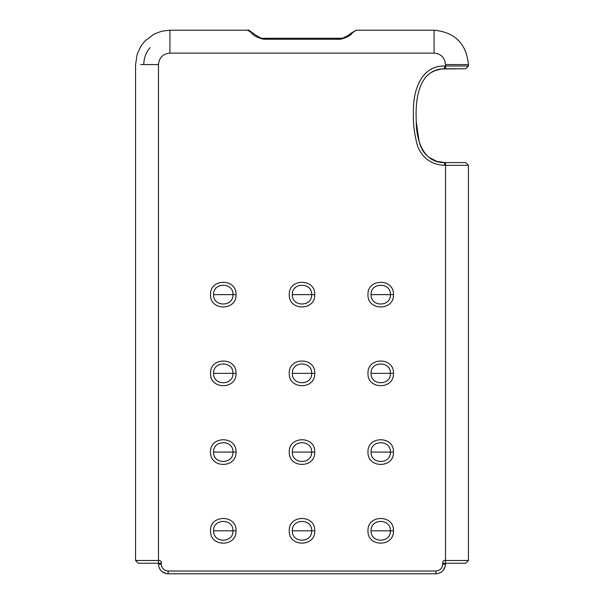 <?xml version="1.0" encoding="UTF-8"?>
<svg xmlns="http://www.w3.org/2000/svg" width="604" height="604" viewBox="0 0 604 604"><rect width="100%" height="100%" fill="white"/><g stroke="black" fill="none" stroke-linecap="round" stroke-linejoin="round"><path stroke-width="0.91" d="M247.761 30.2L247.761 30.2C247.595 29.339 249.482 30.434 253.416 33.492L251.423 32.722C253.212 35.485 257.221 37.659 263.435 39.237L340.565 39.237C346.779 37.659 350.788 35.485 352.577 32.722L350.637 33.439M465.654 68.78L468.432 66.01L468.432 64.568C466.394 43.692 454.933 32.231 434.057 30.2L356.209 30.2L352.766 32.51M340.565 39.237L340.558 38.294C343.193 39.139 351.679 33.046 350.66 33.409L352.577 32.722M251.423 32.722L253.363 33.439M158.482 564.159C159.056 570.017 162.265 573.226 168.123 573.8L435.877 573.8C441.735 573.226 444.944 570.017 445.518 564.159L442.74 564.159C442.332 568.326 440.044 570.621 435.877 571.022L168.123 571.022C163.956 570.621 161.668 568.326 161.26 564.159L158.482 564.159L158.482 563.26L138.346 563.26L161.26 563.26C161.434 561.237 160.505 560.308 158.482 560.489L158.482 564.159M439.659 573.03L441.146 572.237M443.042 570.614L445.284 566.28M445.442 565.374L445.503 564.612M159.252 567.941L160.052 569.429M161.676 571.331L166.009 573.566M166.915 573.725L167.685 573.792M463.041 563.26L445.518 563.26L465.654 563.26L445.518 563.26L445.518 560.489C443.495 560.308 442.566 561.237 442.74 563.26L442.74 564.159M140.958 563.26L158.482 563.26L158.482 560.489L135.568 560.489L158.482 560.489L158.482 64.568C159.162 57.614 162.974 53.801 169.928 53.114L169.943 30.2L169.928 53.114L434.072 53.114L434.057 30.2L434.072 53.114C441.026 53.801 444.838 57.614 445.518 64.568L468.432 64.568L445.518 64.568L445.518 66.01L468.432 66.01L444.612 66.01L444.612 68.78C418.006 69.022 415.197 100.785 416.262 120.966C416.035 138.716 422.657 163.088 444.612 162.559L465.654 162.559L445.518 162.559L445.518 560.489L468.432 560.489L445.518 560.489M445.518 66.01L445.518 68.78L465.654 68.78L441.599 68.962L435.25 70.517L430.584 72.865M416.337 122.325L418.882 140.166L420.218 145.27L422.513 150.215L425.412 154.103L429.021 157.395L436.843 161.381L444.612 162.559L444.612 165.337L468.432 165.337L445.518 165.337M143.782 64.568C143.85 58.18 145.926 52.54 150.003 47.633M302 39.222L301.992 38.279L263.442 38.294L263.435 39.237M138.346 563.26L135.568 560.489L135.568 64.568L137.259 53.937L140.777 46.38L144.892 41.034L154.095 34.073L161.917 31.151L169.943 30.2L247.708 30.2L251.234 32.51M168.123 573.8L168.123 571.022M161.26 563.26L161.26 564.159M435.877 573.8L435.877 571.022M445.518 564.159L445.518 563.26L442.74 563.26M465.654 563.26L468.432 560.489L468.432 165.337L465.654 162.559M467.473 165.337L464.348 165.337M444.612 66.01C420.799 65.398 412.932 91.68 413.446 111.151C412.94 123.246 414.382 135.092 417.772 146.689C422.8 158.52 431.739 164.741 444.612 165.337M367.995 530.81C367.202 547.232 394.246 547.232 393.453 530.81C394.246 514.381 367.202 514.381 367.995 530.81M289.271 530.81C288.478 547.232 315.522 547.232 314.729 530.81C315.522 514.381 288.478 514.381 289.271 530.81M367.995 373.355C367.202 389.784 394.246 389.784 393.453 373.355C394.246 356.934 367.202 356.934 367.995 373.355M289.271 294.631C288.478 311.06 315.522 311.06 314.729 294.631C315.522 278.21 288.478 278.21 289.271 294.631M210.539 373.355C209.754 389.784 236.798 389.784 236.005 373.355C236.798 356.934 209.754 356.934 210.539 373.355M210.539 530.81C209.754 547.232 236.798 547.232 236.005 530.81C236.798 514.381 209.754 514.381 210.539 530.81M210.539 452.079C209.754 468.508 236.798 468.508 236.005 452.079C236.798 435.658 209.754 435.658 210.539 452.079M210.539 294.631C209.754 311.06 236.798 311.06 236.005 294.631C236.798 278.21 209.754 278.21 210.539 294.631M289.271 373.355C288.478 389.784 315.522 389.784 314.729 373.355C315.522 356.934 288.478 356.934 289.271 373.355M367.995 452.079C367.202 468.508 394.246 468.508 393.453 452.079C394.246 435.658 367.202 435.658 367.995 452.079M289.271 452.079C288.478 468.508 315.522 468.508 314.729 452.079C315.522 435.658 288.478 435.658 289.271 452.079M367.995 294.631C367.202 311.06 394.246 311.06 393.453 294.631C394.246 278.21 367.202 278.21 367.995 294.631M371.045 294.631L390.411 294.631C390.939 282.151 370.509 282.151 371.045 294.631C370.509 307.119 390.939 307.119 390.411 294.631L393.453 294.631M292.321 294.631L311.679 294.631C312.215 282.151 291.785 282.151 292.321 294.631C291.785 307.119 312.215 307.119 311.679 294.631L314.729 294.631M213.589 294.631L232.955 294.631C233.491 282.151 213.061 282.151 213.589 294.631C213.061 307.119 233.491 307.119 232.955 294.631L236.005 294.631M213.589 373.355L232.955 373.355C233.491 360.875 213.061 360.875 213.589 373.355C213.061 385.843 233.491 385.843 232.955 373.355L236.005 373.355M292.321 373.355L311.679 373.355C312.215 360.875 291.785 360.875 292.321 373.355C291.785 385.843 312.215 385.843 311.679 373.355L314.729 373.355M371.045 373.355L390.411 373.355C390.939 360.875 370.509 360.875 371.045 373.355C370.509 385.843 390.939 385.843 390.411 373.355L393.453 373.355M371.045 452.079L390.411 452.079C390.939 439.599 370.509 439.599 371.045 452.079C370.509 464.567 390.939 464.567 390.411 452.079L393.453 452.079M292.321 452.079L311.679 452.079C312.215 439.599 291.785 439.599 292.321 452.079C291.785 464.567 312.215 464.567 311.679 452.079L314.729 452.079M213.589 452.079L232.955 452.079C233.491 439.599 213.061 439.599 213.589 452.079C213.061 464.567 233.491 464.567 232.955 452.079L236.005 452.079M213.589 530.81L232.955 530.81C233.491 518.323 213.061 518.323 213.589 530.81C213.061 543.29 233.491 543.29 232.955 530.81L236.005 530.81M292.321 530.81L311.679 530.81C312.215 518.323 291.785 518.323 292.321 530.81C291.785 543.29 312.215 543.29 311.679 530.81L314.729 530.81M371.045 530.81L390.411 530.81C390.939 518.323 370.509 518.323 371.045 530.81C370.509 543.29 390.939 543.29 390.411 530.81L393.453 530.81M140.611 64.568L158.482 64.568M340.558 38.294L301.992 38.279M350.66 33.409L356.239 30.2M253.34 33.409C258.98 37.357 262.347 38.981 263.442 38.294"/></g></svg>
